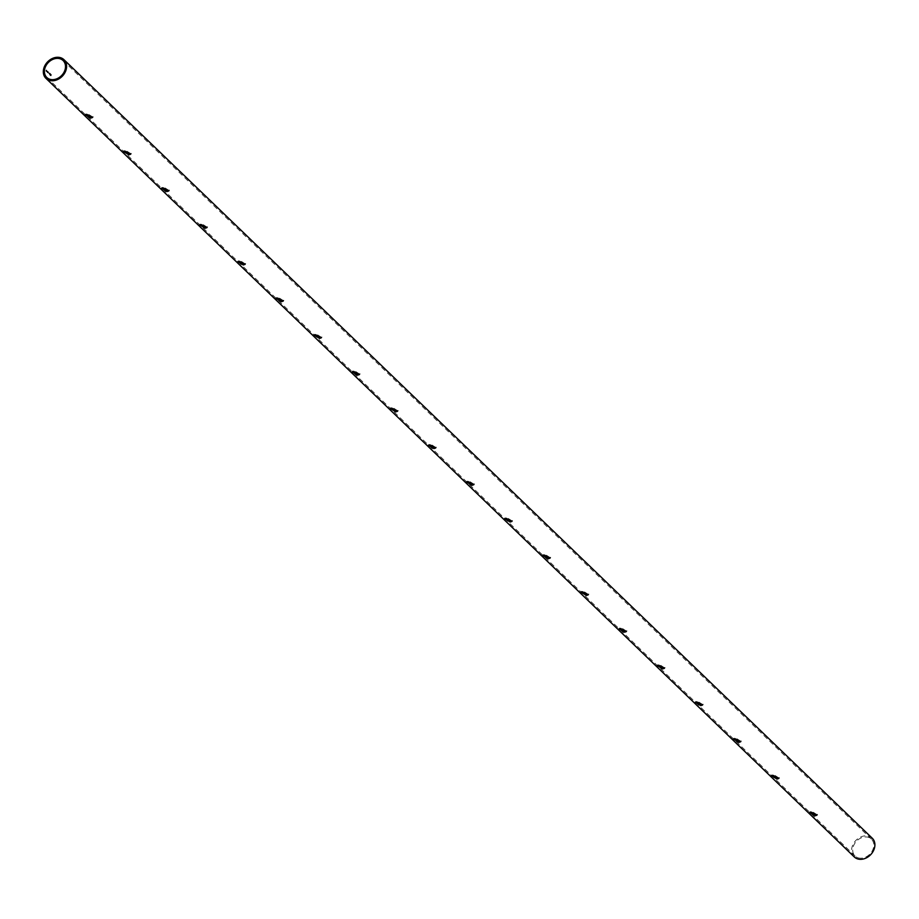 <?xml version="1.0" encoding="UTF-8"?>
<svg xmlns="http://www.w3.org/2000/svg" width="919" height="919" viewBox="0 0 919 919"><rect width="100%" height="100%" fill="white"/><g stroke="black" fill="none" stroke-linecap="round" stroke-linejoin="round"><path stroke-width="0.69" stroke-dasharray="4.59 3.45" d="M817.117 814.751L811.879 811.339L810.397 812.143M860.54 858.208A11.752 9.293 133.9 0 1 855.107 856.037A11.752 9.293 133.9 0 1 856.554 841.126A11.752 9.293 133.9 0 1 871.407 839.116A11.752 9.293 133.9 0 1 872.131 851.12A11.752 9.293 133.9 0 1 860.54 858.208M778.99 778.037L773.752 774.614L772.27 775.418M740.875 741.311L735.625 737.888L734.155 738.704M702.748 704.586L697.498 701.174L696.028 701.978M664.621 667.872L659.382 664.448L657.901 665.253M626.494 631.146L621.255 627.723L619.774 628.539M588.378 594.421L583.128 591.009L581.658 591.813M550.251 557.707L545.001 554.283L543.531 555.099M512.124 520.981L506.886 517.558L505.404 518.373M473.997 484.256L468.759 480.844L467.277 481.648M435.882 447.542L430.632 444.118L429.162 444.934M397.755 410.816L392.505 407.393L391.034 408.208M359.628 374.09L354.389 370.679L352.907 371.483M321.501 337.376L316.262 333.953L314.78 334.769M283.385 300.651L278.135 297.228L276.665 298.043M245.258 263.925L240.008 260.514L238.538 261.318M207.131 227.211L201.893 223.788L200.411 224.604M169.004 190.486L163.766 187.062L162.284 187.878M130.889 153.76L125.639 150.348L124.168 151.153M92.762 117.046L87.512 113.623L86.041 114.438M854.256 856.922A12.969 10.27 133.9 0 1 855.853 840.448A12.969 10.27 133.9 0 1 872.257 838.231M46.295 70.441L46.295 71.085M46.766 70.717L46.697 71.487M47.133 71.2L46.869 71.82L46.938 71.108M47.317 71.9L47.03 71.119L47.076 71.82M47.478 71.866L46.903 71.831M47.386 72.383A11.752 9.293 133.9 0 1 47.547 71.648M47.581 71.671A11.752 9.293 -46.1 0 0 47.432 72.337M48.27 72.187L47.57 72.567A11.752 9.293 133.9 0 1 47.593 72.486M48.684 72.532L47.845 72.831A11.752 9.293 133.9 0 1 47.868 72.75M48.799 73.015L48.627 73.072A11.752 9.293 133.9 0 1 48.73 72.785L48.753 72.808A11.752 9.293 -46.1 0 0 48.696 73.061L48.879 73.164A11.752 9.293 133.9 0 1 48.925 72.969L48.948 73.003A11.752 9.293 -46.1 0 0 48.833 73.531A11.752 9.293 133.9 0 1 48.822 73.405L48.696 73.061M49.281 73.106L49.063 73.106A11.752 9.293 -46.1 0 0 49.04 73.198L48.673 73.187M49.752 73.784L49.488 73.773A11.752 9.293 133.9 0 1 49.546 73.566L49.546 73.566A11.752 9.293 -46.1 0 0 49.511 73.876L49.66 73.968A11.752 9.293 133.9 0 1 49.718 73.738L49.718 73.738A11.752 9.293 -46.1 0 0 49.626 74.313L49.603 74.278A11.752 9.293 133.9 0 1 49.615 74.186L49.293 73.692A11.752 9.293 133.9 0 1 49.362 73.394M49.833 73.968L49.752 74.301A11.752 9.293 -46.1 0 0 49.695 74.623L49.66 74.588A11.752 9.293 133.9 0 1 49.821 73.842L49.856 73.876A11.752 9.293 -46.1 0 0 49.833 73.968L49.833 73.968M50.522 74.473L49.994 74.921A11.752 9.293 133.9 0 1 50.166 74.163M50.591 74.967L49.994 74.921M50.2 74.198A11.752 9.293 -46.1 0 0 50.028 74.956M50.258 74.933L50.625 75.048A11.752 9.293 133.9 0 1 50.706 74.692L50.74 74.726A11.752 9.293 -46.1 0 0 50.579 75.45L50.407 75.289A11.752 9.293 133.9 0 1 50.419 75.209L50.556 75.347A11.752 9.293 133.9 0 1 50.602 75.128L50.465 74.99A11.752 9.293 133.9 0 1 50.476 74.91L50.752 74.921M871.407 839.116L63.112 60.562M855.107 856.037L46.812 77.483M85.961 113.899L85.329 114.703M93.198 116.69L92.566 117.483M124.088 150.624L123.456 151.417M131.325 153.404L130.693 154.208M162.215 187.338L161.583 188.142M169.452 190.13L168.809 190.934M200.342 224.064L199.71 224.868M207.568 226.855L206.936 227.648M238.458 260.789L237.826 261.582M245.695 263.569L245.063 264.373M276.585 297.503L275.953 298.307M283.822 300.295L283.19 301.099M314.712 334.229L314.08 335.033M321.949 337.02L321.305 337.813M352.839 370.943L352.207 371.747M360.064 373.734L359.432 374.538M390.954 407.668L390.322 408.473M398.191 410.46L397.559 411.264M429.081 444.394L428.449 445.198M436.318 447.185L435.686 447.978M467.208 481.108L466.576 481.912M474.445 483.899L473.802 484.704M505.335 517.834L504.703 518.638M512.561 520.625L511.929 521.429M543.451 554.559L542.819 555.363M550.688 557.339L550.056 558.143M581.578 591.273L580.946 592.077M588.815 594.065L588.183 594.869M619.705 627.999L619.073 628.803M626.942 630.79L626.31 631.594M657.832 664.724L657.2 665.528M665.057 667.504L664.426 668.308M695.947 701.438L695.315 702.242M703.184 704.23L702.553 705.034M734.074 738.164L733.442 738.968M741.311 740.955L740.68 741.759M772.201 774.889L771.569 775.682M779.438 777.669L778.807 778.473M810.328 811.603L809.696 812.407M817.554 814.395L816.922 815.199"/><path stroke-width="1.38" d="M810.397 812.143L815.716 815.038L817.117 814.751M772.27 775.418L777.589 778.313L778.99 778.037M734.155 738.704L739.473 741.599L740.875 741.311M696.028 701.978L701.346 704.873L702.748 704.586M657.901 665.253L663.219 668.147L664.621 667.872M619.774 628.539L625.092 631.433L626.494 631.146M581.658 591.813L586.977 594.708L588.378 594.421M543.531 555.099L548.85 557.982L550.251 557.707M505.404 518.373L510.723 521.268L512.124 520.981M467.277 481.648L472.596 484.543L473.997 484.256M429.162 444.934L434.48 447.817L435.882 447.542M391.034 408.208L396.353 411.103L397.755 410.816M352.907 371.483L358.226 374.378L359.628 374.09M314.78 334.769L320.099 337.652L321.501 337.376M276.665 298.043L281.984 300.938L283.385 300.651M238.538 261.318L243.857 264.212L245.258 263.925M200.411 224.604L205.73 227.487L207.131 227.211M162.284 187.878L167.603 190.773L169.004 190.486M124.168 151.153L129.487 154.047L130.889 153.76M86.041 114.438L91.36 117.322L92.762 117.046M52.257 79.666A11.752 9.293 133.9 0 1 46.812 77.483A11.752 9.293 133.9 0 1 48.27 62.572A11.752 9.293 133.9 0 1 63.112 60.562A11.752 9.293 133.9 0 1 63.836 72.567A11.752 9.293 133.9 0 1 52.257 79.666M50.867 75.128L50.729 74.99A11.752 9.293 133.9 0 1 50.752 74.921L50.89 75.059A11.752 9.293 133.9 0 1 50.97 74.703L51.004 74.726A11.752 9.293 -46.1 0 0 50.844 75.461L50.671 75.301A11.752 9.293 133.9 0 1 50.683 75.22L50.821 75.358A11.752 9.293 133.9 0 1 50.867 75.128M50.465 74.209L50.43 74.175A11.752 9.293 133.9 0 0 50.269 74.933L50.292 74.956A11.752 9.293 -46.1 0 1 50.465 74.209L50.419 74.209M50.258 74.382L50.108 73.968A11.752 9.293 -46.1 0 1 50.12 73.876L50.097 73.853A11.752 9.293 133.9 0 0 49.925 74.6L49.959 74.634A11.752 9.293 -46.1 0 1 50.017 74.313L49.982 74.313M49.592 73.727L49.752 73.784A11.752 9.293 133.9 0 1 49.81 73.577L49.844 73.612A11.752 9.293 -46.1 0 0 49.775 73.876L49.936 73.968A11.752 9.293 133.9 0 1 49.982 73.75L50.017 73.784A11.752 9.293 -46.1 0 0 49.89 74.313L49.867 74.29A11.752 9.293 133.9 0 1 49.879 74.186L49.557 73.692A11.752 9.293 133.9 0 1 49.626 73.405L49.66 73.44A11.752 9.293 -46.1 0 0 49.592 73.727L49.557 73.727M47.754 72.394L47.65 72.383A11.752 9.293 133.9 0 1 47.811 71.648L47.845 71.682A11.752 9.293 -46.1 0 0 47.696 72.337L47.65 72.394M46.49 70.453L46.295 71.085M46.341 70.372L46.352 71.154M63.962 59.678L872.257 838.231A12.969 10.27 133.9 0 1 873.05 851.488A12.969 10.27 133.9 0 1 860.264 859.322A12.969 10.27 133.9 0 1 854.256 856.922L45.961 78.368A12.969 10.27 133.9 0 1 47.57 61.906A12.969 10.27 133.9 0 1 63.962 59.678A12.969 10.27 133.9 0 1 64.767 72.946A12.969 10.27 133.9 0 1 51.969 80.769A12.969 10.27 133.9 0 1 45.961 78.368M815.096 815.819L816.922 815.199L811.259 812.12L809.696 812.407L815.096 815.819M773.132 775.395L771.569 775.682L776.98 779.094L778.807 778.473L773.132 775.395M735.005 738.669L733.442 738.968L738.853 742.38L740.68 741.759L735.005 738.669M696.878 701.955L695.315 702.242L700.726 705.654L702.553 705.034L696.878 701.955M658.762 665.23L657.2 665.517L662.599 668.929L664.426 668.308L658.762 665.23M620.635 628.504L619.073 628.803L624.483 632.215L626.31 631.594L620.635 628.504M582.508 591.79L580.946 592.077L586.356 595.489L588.183 594.869L582.508 591.79M544.381 555.065L542.819 555.363L548.229 558.763L550.056 558.143L544.381 555.065M506.266 518.339L504.703 518.638L510.102 522.049L511.929 521.429L506.266 518.339M468.139 481.625L466.576 481.912L471.987 485.324L473.802 484.704L468.139 481.625M430.012 444.899L428.449 445.198L433.86 448.61L435.686 447.978L430.012 444.899M391.885 408.185L390.322 408.473L395.733 411.884L397.559 411.264L391.885 408.185M353.769 371.46L352.207 371.747L357.606 375.159L359.432 374.538L353.769 371.46M315.642 334.734L314.08 335.033L319.49 338.445L321.305 337.813L315.642 334.734M277.515 298.02L275.953 298.307L281.363 301.719L283.19 301.099L277.515 298.02M239.388 261.295L237.826 261.582L243.236 264.994L245.063 264.373L239.388 261.295M201.272 224.569L199.71 224.868L205.109 228.28L206.936 227.648L201.272 224.569M163.145 187.855L161.583 188.142L166.994 191.554L168.809 190.934L163.145 187.855M125.018 151.13L123.456 151.417L128.867 154.829L130.693 154.208L125.018 151.13M86.891 114.404L85.329 114.703L90.74 118.114L92.566 117.483L86.891 114.404"/></g></svg>
